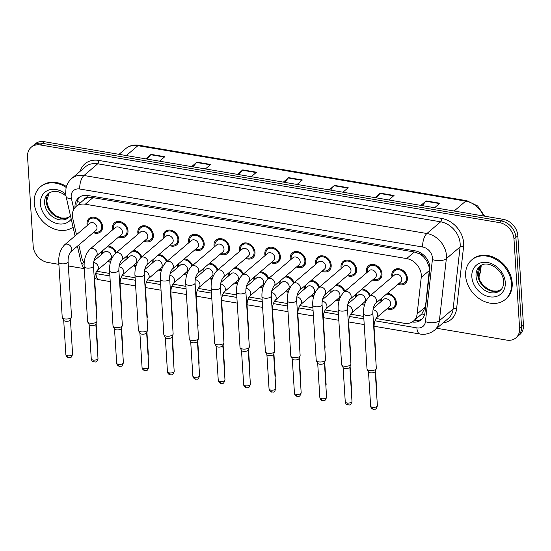<?xml version="1.0" encoding="UTF-8"?>
<svg xmlns="http://www.w3.org/2000/svg" width="551" height="551" viewBox="0 0 551 551"><rect width="100%" height="100%" fill="white"/><g stroke="black" fill="none" stroke-linecap="round" stroke-linejoin="round"><path stroke-width="0.83" d="M364.466 305.116A8.816 6.984 49.6 0 1 361.697 304.434M355.636 297.326A8.816 6.984 49.6 0 1 355.381 295.715A8.816 6.984 49.6 0 1 355.388 294.654M339.072 300.818A8.816 6.984 49.6 0 1 336.296 300.137M330.242 293.029A8.816 6.984 49.6 0 1 329.987 291.417A8.816 6.984 49.6 0 1 329.987 290.356M313.671 296.528A8.816 6.984 49.6 0 1 310.895 295.839M304.841 288.731A8.816 6.984 49.6 0 1 304.586 287.126A8.816 6.984 49.6 0 1 304.586 286.059M288.269 292.23A8.816 6.984 49.6 0 1 285.501 291.541M279.44 284.44A8.816 6.984 49.6 0 1 279.185 282.828A8.816 6.984 49.6 0 1 279.192 281.761M262.875 287.932A8.816 6.984 49.6 0 1 260.1 287.243M254.045 280.142A8.816 6.984 49.6 0 1 253.791 278.53A8.816 6.984 49.6 0 1 253.791 277.463M237.474 283.634A8.816 6.984 49.6 0 1 234.698 282.952M228.644 275.844A8.816 6.984 49.6 0 1 228.389 274.233A8.816 6.984 49.6 0 1 228.389 273.172M212.073 279.336A8.816 6.984 49.6 0 1 209.304 278.654M203.243 271.547A8.816 6.984 49.6 0 1 202.988 269.935A8.816 6.984 49.6 0 1 202.995 268.874M186.679 275.039A8.816 6.984 49.6 0 1 183.903 274.357M177.849 267.249A8.816 6.984 49.6 0 1 177.594 265.644A8.816 6.984 49.6 0 1 177.594 264.576M161.278 270.748A8.816 6.984 49.6 0 1 158.502 270.059M152.448 262.958A8.816 6.984 49.6 0 1 152.193 261.346A8.816 6.984 49.6 0 1 152.193 260.279M135.877 266.45A8.816 6.984 49.6 0 1 133.108 265.761M127.047 258.66A8.816 6.984 49.6 0 1 126.792 257.048A8.816 6.984 49.6 0 1 126.799 255.981M110.482 262.152A8.816 6.984 49.6 0 1 107.707 261.47M101.653 254.362A8.816 6.984 49.6 0 1 101.398 252.751A8.816 6.984 49.6 0 1 101.398 251.69M387.456 293.263A8.816 6.984 49.6 0 1 396.369 302.651A8.816 6.984 49.6 0 1 394.296 308.043A8.816 6.984 49.6 0 1 387.091 308.732M381.037 301.624A8.816 6.984 49.6 0 1 380.782 300.013A8.816 6.984 49.6 0 1 380.782 298.952M366.656 272.779A8.816 6.984 49.6 0 1 366.401 271.168A8.816 6.984 49.6 0 1 368.474 265.775A8.816 6.984 49.6 0 1 376.815 265.672A8.816 6.984 49.6 0 1 381.988 273.806A8.816 6.984 49.6 0 1 379.914 279.199A8.816 6.984 49.6 0 1 372.717 279.88M341.255 268.482A8.816 6.984 49.6 0 1 341.007 266.87A8.816 6.984 49.6 0 1 343.08 261.477A8.816 6.984 49.6 0 1 351.421 261.374A8.816 6.984 49.6 0 1 356.593 269.508A8.816 6.984 49.6 0 1 354.52 274.901A8.816 6.984 49.6 0 1 347.316 275.59M315.861 264.184A8.816 6.984 49.6 0 1 315.606 262.572A8.816 6.984 49.6 0 1 317.679 257.179A8.816 6.984 49.6 0 1 326.02 257.076A8.816 6.984 49.6 0 1 331.192 265.21A8.816 6.984 49.6 0 1 329.119 270.603A8.816 6.984 49.6 0 1 321.915 271.292M290.46 259.886A8.816 6.984 49.6 0 1 290.205 258.274A8.816 6.984 49.6 0 1 292.278 252.881A8.816 6.984 49.6 0 1 300.619 252.778A8.816 6.984 49.6 0 1 305.791 260.912A8.816 6.984 49.6 0 1 303.718 266.305A8.816 6.984 49.6 0 1 296.521 266.994M265.065 255.588A8.816 6.984 49.6 0 1 264.811 253.983A8.816 6.984 49.6 0 1 266.884 248.591A8.816 6.984 49.6 0 1 275.224 248.48A8.816 6.984 49.6 0 1 280.397 256.621A8.816 6.984 49.6 0 1 278.324 262.014A8.816 6.984 49.6 0 1 271.12 262.696M239.664 251.297A8.816 6.984 49.6 0 1 239.41 249.686A8.816 6.984 49.6 0 1 241.483 244.293A8.816 6.984 49.6 0 1 249.823 244.183A8.816 6.984 49.6 0 1 254.996 252.324A8.816 6.984 49.6 0 1 252.923 257.716A8.816 6.984 49.6 0 1 245.718 258.398M214.263 247A8.816 6.984 49.6 0 1 214.008 245.388A8.816 6.984 49.6 0 1 216.082 239.995A8.816 6.984 49.6 0 1 224.422 239.892A8.816 6.984 49.6 0 1 229.595 248.026A8.816 6.984 49.6 0 1 227.522 253.419A8.816 6.984 49.6 0 1 220.324 254.107M188.869 242.702A8.816 6.984 49.6 0 1 188.614 241.09A8.816 6.984 49.6 0 1 190.687 235.697A8.816 6.984 49.6 0 1 199.028 235.594A8.816 6.984 49.6 0 1 204.201 243.728A8.816 6.984 49.6 0 1 202.127 249.121A8.816 6.984 49.6 0 1 194.923 249.81M163.468 238.404A8.816 6.984 49.6 0 1 163.213 236.792A8.816 6.984 49.6 0 1 165.286 231.399A8.816 6.984 49.6 0 1 173.627 231.296A8.816 6.984 49.6 0 1 178.799 239.43A8.816 6.984 49.6 0 1 176.726 244.823A8.816 6.984 49.6 0 1 169.522 245.512M138.067 234.106A8.816 6.984 49.6 0 1 137.812 232.501A8.816 6.984 49.6 0 1 139.885 227.108A8.816 6.984 49.6 0 1 148.226 226.998A8.816 6.984 49.6 0 1 153.398 235.132A8.816 6.984 49.6 0 1 151.325 240.532A8.816 6.984 49.6 0 1 144.128 241.214M112.673 229.815A8.816 6.984 49.6 0 1 112.418 228.204A8.816 6.984 49.6 0 1 114.491 222.811A8.816 6.984 49.6 0 1 122.832 222.7A8.816 6.984 49.6 0 1 128.004 230.841A8.816 6.984 49.6 0 1 125.931 236.234A8.816 6.984 49.6 0 1 118.727 236.916M87.272 225.517A8.816 6.984 49.6 0 1 87.017 223.906A8.816 6.984 49.6 0 1 89.09 218.513A8.816 6.984 49.6 0 1 97.431 218.41A8.816 6.984 49.6 0 1 102.603 226.544A8.816 6.984 49.6 0 1 100.53 231.937A8.816 6.984 49.6 0 1 93.326 232.625M392.057 277.07A8.816 6.984 49.6 0 1 391.802 275.466A8.816 6.984 49.6 0 1 393.875 270.073A8.816 6.984 49.6 0 1 402.216 269.962A8.816 6.984 49.6 0 1 407.389 278.103A8.816 6.984 49.6 0 1 405.316 283.496A8.816 6.984 49.6 0 1 398.111 284.178M375.989 318.499L404.324 323.292A15.559 12.329 -130.4 0 0 413.532 321.033L421.811 313.96L425.448 306.845L429.56 267.965L426.667 260.768L424.001 257.413A5.186 4.112 -130.4 0 0 419.6 253.832A15.559 6.901 -80.4 0 1 419.545 252.303M413.532 321.033A15.559 12.329 -130.4 0 0 417.135 313.932L421.24 277.422A15.559 12.329 -130.4 0 0 421.295 275.011A15.559 12.329 -130.4 0 0 406.652 258.584L85.288 204.221A15.559 12.329 -130.4 0 0 76.079 206.48A15.559 12.329 -130.4 0 0 72.78 218.478L76.486 234.705M419.6 253.832L419.359 253.791A15.559 12.329 49.6 0 1 424.001 257.413M83.835 199.868A15.559 12.329 49.6 0 1 88.119 197.754L87.878 197.719A5.186 4.112 -130.4 0 0 83.835 199.868L76.079 206.48M419.359 253.791L414.38 252L93.009 197.637L88.119 197.754M96.604 271.237L109.718 273.454M122.005 275.534L135.119 277.752M147.399 279.832L160.52 282.05M172.8 284.13L185.914 286.348M198.202 288.428L211.315 290.646M223.596 292.719L236.716 294.943M248.997 297.017L262.111 299.234M274.398 301.314L287.512 303.532M299.792 305.612L312.913 307.83M325.193 309.91L338.307 312.128M350.594 314.201L363.708 316.426M78.834 244.975L81.617 257.172A15.559 12.329 -130.4 0 0 84.179 263.096M362.062 288.965A8.816 6.984 49.6 0 1 370.341 295.577M336.661 284.667A8.816 6.984 49.6 0 1 344.947 291.279M311.26 280.369A8.816 6.984 49.6 0 1 319.546 286.988M285.866 276.079A8.816 6.984 49.6 0 1 294.144 282.691M260.465 271.781A8.816 6.984 49.6 0 1 268.75 278.393M235.063 267.483A8.816 6.984 49.6 0 1 243.349 274.095M209.669 263.185A8.816 6.984 49.6 0 1 217.948 269.797M184.268 258.887A8.816 6.984 49.6 0 1 192.554 265.506M158.867 254.596A8.816 6.984 49.6 0 1 167.153 261.208M133.473 250.299A8.816 6.984 49.6 0 1 141.759 256.911M108.072 246.001A8.816 6.984 49.6 0 1 116.357 252.613M58.888 264.356L47.806 262.476A15.559 12.329 49.6 0 1 33.17 246.049L27.55 156.746A15.559 12.329 49.6 0 1 31.207 147.234L33.136 145.588A15.559 12.329 49.6 0 1 42.344 143.329L501.265 220.965A15.559 12.329 49.6 0 1 515.901 237.391L521.522 326.695A15.559 12.329 49.6 0 1 517.864 336.213A15.559 12.329 49.6 0 0 521.522 326.695L515.901 237.391A15.559 12.329 49.6 0 0 501.265 220.965L42.344 143.329A15.559 12.329 49.6 0 0 33.136 145.588L35.064 143.949A15.559 12.329 49.6 0 1 44.273 141.69L503.194 219.319A15.559 12.329 49.6 0 1 517.83 235.745L523.45 325.049A15.559 12.329 49.6 0 1 519.793 334.567L515.936 337.853A15.559 12.329 49.6 0 1 506.727 340.112L436.798 328.279M147.151 159.094L150.726 154.721A4.153 1.839 -80.4 0 1 151.064 154.376L145.801 158.867M159.556 161.188L164.811 156.704L151.064 154.376M193.002 166.85L196.576 162.476A4.153 1.839 -80.4 0 1 196.907 162.132L191.645 166.622M205.399 168.943L210.661 164.46L196.907 162.132M238.845 174.605L242.419 170.231A4.153 1.839 -80.4 0 1 242.75 169.887L237.488 174.378M251.242 176.699L256.504 172.215L242.75 169.887M422.231 205.626L425.806 201.253A4.153 1.839 -80.4 0 1 426.137 200.908L420.874 205.399M434.629 207.72L439.891 203.236L426.137 200.908M376.388 197.871L379.963 193.497A4.153 1.839 -80.4 0 1 380.293 193.153L375.031 197.644M388.786 199.965L394.048 195.481L380.293 193.153M330.538 190.116L334.113 185.742A4.153 1.839 -80.4 0 1 334.443 185.398L329.181 189.888M342.936 192.209L348.198 187.726L334.443 185.398M284.695 182.36L288.269 177.987A4.153 1.839 -80.4 0 1 288.6 177.642L283.338 182.133M297.092 184.454L302.354 179.97L288.6 177.642M412.224 321.977A15.559 12.329 -130.4 0 0 421.377 319.711A15.559 12.329 -130.4 0 0 424.979 312.61L429.801 269.714A15.559 12.329 -130.4 0 0 429.856 267.297A15.559 12.329 -130.4 0 0 415.213 250.87L87.878 195.502A15.559 12.329 -130.4 0 0 78.669 197.754A15.559 12.329 -130.4 0 0 75.026 207.52M31.207 147.234A15.559 12.329 49.6 0 1 40.416 144.975L499.337 222.604A15.559 12.329 49.6 0 1 513.98 239.031L519.593 328.334A15.559 12.329 49.6 0 1 515.936 337.853M83.483 268.516L68.345 265.954M76.94 205.743A15.559 12.329 49.6 0 1 79.681 196.996M422.286 318.829A15.559 12.329 49.6 0 1 414.324 320.365M363.536 313.739C363.267 306.549 365.217 300.763 369.397 296.39L394.64 274.873A4.67 3.699 49.6 0 1 399.055 274.818A4.67 3.699 49.6 0 1 401.796 279.123A4.67 3.699 49.6 0 1 400.694 281.974L375.451 303.491C373.633 305.936 372.772 309.152 372.855 313.154A4.67 1.956 176.4 0 1 366.029 315.296A4.67 1.956 176.4 0 1 365.774 315.248A4.67 1.956 176.4 0 1 363.536 313.739L367.007 368.922A4.67 1.956 176.4 0 0 367.124 369.294A4.67 1.956 176.4 0 0 369.501 370.472A4.67 1.956 176.4 0 0 375.796 369.328A4.67 1.956 176.4 0 0 376.264 368.715A4.67 1.956 176.4 0 0 376.326 368.337L372.855 313.154M392.815 276.43A7.783 6.164 49.6 0 1 392.718 275.617A7.783 6.164 49.6 0 1 394.55 270.858A7.783 6.164 49.6 0 1 401.906 270.768A7.783 6.164 49.6 0 1 406.473 277.945A7.783 6.164 49.6 0 1 404.641 282.704A7.783 6.164 49.6 0 1 398.869 283.531M376.264 368.715L375.169 371.512A3.375 1.412 176.4 0 1 374.825 371.953A3.375 1.412 176.4 0 1 370.279 372.779A3.375 1.412 176.4 0 1 368.564 371.925L367.124 369.294M373.316 308.202L383.62 299.42A4.67 3.699 49.6 0 1 388.035 299.365A4.67 3.699 49.6 0 1 390.776 303.67A4.67 3.699 49.6 0 1 389.674 306.528L376.67 317.61C374.852 320.055 373.984 323.272 374.074 327.273A4.67 1.956 176.4 0 1 373.792 328.01M374.074 327.273L375.865 355.753A4.67 1.956 176.4 0 1 375.803 356.139A4.67 1.956 176.4 0 1 375.582 356.497M381.795 300.977A7.783 6.164 49.6 0 1 381.698 300.164A7.783 6.164 49.6 0 1 381.912 297.988M386.327 294.227A7.783 6.164 49.6 0 1 395.453 302.492A7.783 6.164 49.6 0 1 393.621 307.251A7.783 6.164 49.6 0 1 387.849 308.085M338.142 309.442C337.866 302.251 339.822 296.466 343.996 292.092L369.239 270.575A4.67 3.699 49.6 0 1 373.661 270.52A4.67 3.699 49.6 0 1 376.395 274.825A4.67 3.699 49.6 0 1 375.3 277.683L350.057 299.2C348.239 301.638 347.371 304.855 347.461 308.856A4.67 1.956 176.4 0 1 340.628 310.998A4.67 1.956 176.4 0 1 340.373 310.95A4.67 1.956 176.4 0 1 338.142 309.442L341.613 364.624A4.67 1.956 176.4 0 0 341.723 364.996A4.67 1.956 176.4 0 0 344.106 366.181A4.67 1.956 176.4 0 0 350.395 365.031A4.67 1.956 176.4 0 0 350.87 364.418A4.67 1.956 176.4 0 0 350.932 364.039L347.461 308.856M367.414 272.132A7.783 6.164 49.6 0 1 367.317 271.319A7.783 6.164 49.6 0 1 369.149 266.567A7.783 6.164 49.6 0 1 376.512 266.47A7.783 6.164 49.6 0 1 381.072 273.647A7.783 6.164 49.6 0 1 379.246 278.407A7.783 6.164 49.6 0 1 373.475 279.24M350.87 364.418L349.768 367.214A3.375 1.412 176.4 0 1 349.43 367.655A3.375 1.412 176.4 0 1 344.885 368.488A3.375 1.412 176.4 0 1 343.163 367.627L341.723 364.996M312.741 305.144C312.465 297.953 314.421 292.168 318.595 287.794L343.845 266.278A4.67 3.699 49.6 0 1 348.26 266.223A4.67 3.699 49.6 0 1 350.994 270.527A4.67 3.699 49.6 0 1 349.899 273.386L324.656 294.902C322.838 297.34 321.97 300.564 322.06 304.558A4.67 1.956 176.4 0 1 315.234 306.7A4.67 1.956 176.4 0 1 314.979 306.652A4.67 1.956 176.4 0 1 312.741 305.144L316.212 360.326A4.67 1.956 176.4 0 0 316.322 360.698A4.67 1.956 176.4 0 0 318.705 361.883A4.67 1.956 176.4 0 0 325 360.733A4.67 1.956 176.4 0 0 325.469 360.12A4.67 1.956 176.4 0 0 325.531 359.741L322.06 304.558M342.019 267.834A7.783 6.164 49.6 0 1 341.923 267.028A7.783 6.164 49.6 0 1 343.748 262.269A7.783 6.164 49.6 0 1 351.111 262.173A7.783 6.164 49.6 0 1 355.677 269.349A7.783 6.164 49.6 0 1 353.845 274.109A7.783 6.164 49.6 0 1 348.074 274.942M325.469 360.12L324.367 362.916A3.375 1.412 176.4 0 1 324.029 363.357A3.375 1.412 176.4 0 1 319.484 364.19A3.375 1.412 176.4 0 1 317.762 363.336L316.322 360.698M287.34 300.853C287.071 293.662 289.02 287.877 293.201 283.496L318.444 261.98A4.67 3.699 49.6 0 1 322.858 261.925A4.67 3.699 49.6 0 1 325.6 266.236A4.67 3.699 49.6 0 1 324.498 269.088L299.255 290.604C297.437 293.042 296.576 296.266 296.658 300.267A4.67 1.956 176.4 0 1 289.833 302.403A4.67 1.956 176.4 0 1 289.578 302.361A4.67 1.956 176.4 0 1 287.34 300.853L290.811 356.029A4.67 1.956 176.4 0 0 290.928 356.401A4.67 1.956 176.4 0 0 293.304 357.585A4.67 1.956 176.4 0 0 299.599 356.435A4.67 1.956 176.4 0 0 300.068 355.829A4.67 1.956 176.4 0 0 300.13 355.443L296.658 300.267M316.618 263.536A7.783 6.164 49.6 0 1 316.522 262.731A7.783 6.164 49.6 0 1 318.354 257.971A7.783 6.164 49.6 0 1 325.71 257.875A7.783 6.164 49.6 0 1 330.276 265.059A7.783 6.164 49.6 0 1 328.444 269.811A7.783 6.164 49.6 0 1 322.672 270.644M300.068 355.829L298.973 358.618A3.375 1.412 176.4 0 1 298.628 359.059A3.375 1.412 176.4 0 1 294.082 359.893A3.375 1.412 176.4 0 1 292.367 359.038L290.928 356.401M261.945 296.555C261.67 289.365 263.626 283.579 267.8 279.199L293.042 257.682A4.67 3.699 49.6 0 1 297.464 257.627A4.67 3.699 49.6 0 1 300.199 261.939A4.67 3.699 49.6 0 1 299.103 264.79L273.861 286.306C272.042 288.745 271.175 291.968 271.264 295.97A4.67 1.956 176.4 0 1 264.432 298.112A4.67 1.956 176.4 0 1 264.177 298.063A4.67 1.956 176.4 0 1 261.945 296.555L265.417 351.738A4.67 1.956 176.4 0 0 265.527 352.103A4.67 1.956 176.4 0 0 267.91 353.287A4.67 1.956 176.4 0 0 274.198 352.137A4.67 1.956 176.4 0 0 274.673 351.531A4.67 1.956 176.4 0 0 274.735 351.145L271.264 295.97M291.217 259.245A7.783 6.164 49.6 0 1 291.121 258.433A7.783 6.164 49.6 0 1 292.953 253.674A7.783 6.164 49.6 0 1 300.316 253.584A7.783 6.164 49.6 0 1 304.875 260.761A7.783 6.164 49.6 0 1 303.05 265.52A7.783 6.164 49.6 0 1 297.278 266.347M274.673 351.531L273.571 354.327A3.375 1.412 176.4 0 1 273.234 354.768A3.375 1.412 176.4 0 1 268.688 355.595A3.375 1.412 176.4 0 1 266.966 354.741L265.527 352.103M347.915 303.904L358.219 295.122A4.67 3.699 49.6 0 1 362.641 295.067A4.67 3.699 49.6 0 1 365.375 299.372A4.67 3.699 49.6 0 1 364.28 302.23L351.269 313.319C349.451 315.757 348.59 318.974 348.673 322.976A4.67 1.956 176.4 0 1 348.39 323.719M348.673 322.976L350.47 351.462A4.67 1.956 176.4 0 1 350.402 351.841A4.67 1.956 176.4 0 1 350.188 352.199M356.394 296.679A7.783 6.164 49.6 0 1 356.297 295.873A7.783 6.164 49.6 0 1 356.518 293.69M360.933 289.929A7.783 6.164 49.6 0 1 369.652 296.169M364.741 304.18A7.783 6.164 49.6 0 1 362.455 303.787M322.521 299.613L332.825 290.825A4.67 3.699 49.6 0 1 337.24 290.77A4.67 3.699 49.6 0 1 339.974 295.081A4.67 3.699 49.6 0 1 338.879 297.933L325.875 309.021C324.057 311.46 323.189 314.683 323.279 318.678A4.67 1.956 176.4 0 1 322.996 319.422M323.279 318.678L325.069 347.164A4.67 1.956 176.4 0 1 325.007 347.543A4.67 1.956 176.4 0 1 324.787 347.901M330.999 292.381A7.783 6.164 49.6 0 1 330.903 291.575A7.783 6.164 49.6 0 1 331.117 289.392M335.531 285.632A7.783 6.164 49.6 0 1 344.251 291.872M339.347 299.882A7.783 6.164 49.6 0 1 337.054 299.489M297.12 295.315L307.424 286.534A4.67 3.699 49.6 0 1 311.838 286.472A4.67 3.699 49.6 0 1 314.58 290.783A4.67 3.699 49.6 0 1 313.478 293.635L300.474 304.724C298.656 307.162 297.788 310.385 297.877 314.387A4.67 1.956 176.4 0 1 297.595 315.124M297.877 314.387L299.668 342.867A4.67 1.956 176.4 0 1 299.606 343.245A4.67 1.956 176.4 0 1 299.386 343.604M305.598 288.09A7.783 6.164 49.6 0 1 305.502 287.278A7.783 6.164 49.6 0 1 305.715 285.094M310.13 281.334A7.783 6.164 49.6 0 1 318.857 287.574M313.946 295.584A7.783 6.164 49.6 0 1 311.652 295.191M465.636 275.769A25.938 20.552 49.6 0 1 471.732 259.907A25.938 20.552 49.6 0 1 496.265 259.597A25.938 20.552 49.6 0 1 511.48 283.524A25.938 20.552 49.6 0 1 505.384 299.386A25.938 20.552 49.6 0 1 480.844 299.696A25.938 20.552 49.6 0 1 465.636 275.769M471.732 259.907L472.455 259.294A25.938 20.552 49.6 0 1 496.988 258.984A25.938 20.552 49.6 0 1 512.203 282.911A25.938 20.552 49.6 0 1 506.1 298.773L505.384 299.386M73.063 227.129A25.938 20.552 49.6 0 1 48.832 226.351A25.938 20.552 49.6 0 1 34.224 202.789A25.938 20.552 49.6 0 1 40.319 186.927A25.938 20.552 49.6 0 1 66.182 187.457M40.319 186.927L41.043 186.314A25.938 20.552 49.6 0 1 66.444 186.534M236.544 292.257C236.269 285.067 238.225 279.281 242.399 274.908L267.648 253.391A4.67 3.699 49.6 0 1 272.063 253.336A4.67 3.699 49.6 0 1 274.797 257.641A4.67 3.699 49.6 0 1 273.702 260.492L248.46 282.009C246.641 284.454 245.774 287.67 245.863 291.672A4.67 1.956 176.4 0 1 239.038 293.814A4.67 1.956 176.4 0 1 238.783 293.766A4.67 1.956 176.4 0 1 236.544 292.257L240.016 347.44A4.67 1.956 176.4 0 0 240.126 347.812A4.67 1.956 176.4 0 0 242.509 348.99A4.67 1.956 176.4 0 0 248.804 347.846A4.67 1.956 176.4 0 0 249.272 347.233A4.67 1.956 176.4 0 0 249.334 346.855L245.863 291.672M265.823 254.948A7.783 6.164 49.6 0 1 265.727 254.135A7.783 6.164 49.6 0 1 267.552 249.376A7.783 6.164 49.6 0 1 274.915 249.286A7.783 6.164 49.6 0 1 279.481 256.463A7.783 6.164 49.6 0 1 277.649 261.222A7.783 6.164 49.6 0 1 271.877 262.049M249.272 347.233L248.17 350.03A3.375 1.412 176.4 0 1 247.833 350.47A3.375 1.412 176.4 0 1 243.287 351.297A3.375 1.412 176.4 0 1 241.565 350.443L240.126 347.812M211.143 287.959C210.875 280.769 212.824 274.983 217.004 270.61L242.247 249.093A4.67 3.699 49.6 0 1 246.662 249.038A4.67 3.699 49.6 0 1 249.403 253.343A4.67 3.699 49.6 0 1 248.301 256.201L223.059 277.718C221.24 280.156 220.379 283.372 220.462 287.374A4.67 1.956 176.4 0 1 213.636 289.516A4.67 1.956 176.4 0 1 213.382 289.468A4.67 1.956 176.4 0 1 211.143 287.959L214.615 343.142A4.67 1.956 176.4 0 0 214.732 343.514A4.67 1.956 176.4 0 0 217.108 344.699A4.67 1.956 176.4 0 0 223.403 343.548A4.67 1.956 176.4 0 0 223.871 342.936A4.67 1.956 176.4 0 0 223.933 342.557L220.462 287.374M240.422 250.65A7.783 6.164 49.6 0 1 240.326 249.837A7.783 6.164 49.6 0 1 242.158 245.078A7.783 6.164 49.6 0 1 249.513 244.988A7.783 6.164 49.6 0 1 254.08 252.165A7.783 6.164 49.6 0 1 252.248 256.924A7.783 6.164 49.6 0 1 246.476 257.758M223.871 342.936L222.776 345.732A3.375 1.412 176.4 0 1 222.432 346.173A3.375 1.412 176.4 0 1 217.886 347.006A3.375 1.412 176.4 0 1 216.171 346.145L214.732 343.514M185.749 283.662C185.473 276.471 187.43 270.686 191.603 266.312L216.846 244.796A4.67 3.699 49.6 0 1 221.268 244.74A4.67 3.699 49.6 0 1 224.002 249.045A4.67 3.699 49.6 0 1 222.907 251.903L197.664 273.42C195.846 275.858 194.978 279.082 195.068 283.076A4.67 1.956 176.4 0 1 188.242 285.218A4.67 1.956 176.4 0 1 187.987 285.17A4.67 1.956 176.4 0 1 185.749 283.662L189.22 338.844A4.67 1.956 176.4 0 0 189.33 339.216A4.67 1.956 176.4 0 0 191.714 340.401A4.67 1.956 176.4 0 0 198.002 339.251A4.67 1.956 176.4 0 0 198.477 338.638A4.67 1.956 176.4 0 0 198.539 338.259L195.068 283.076M215.021 246.352A7.783 6.164 49.6 0 1 214.924 245.546A7.783 6.164 49.6 0 1 216.757 240.787A7.783 6.164 49.6 0 1 224.119 240.691A7.783 6.164 49.6 0 1 228.679 247.867A7.783 6.164 49.6 0 1 226.854 252.627A7.783 6.164 49.6 0 1 221.082 253.46M198.477 338.638L197.375 341.434A3.375 1.412 176.4 0 1 197.038 341.875A3.375 1.412 176.4 0 1 192.492 342.708A3.375 1.412 176.4 0 1 190.77 341.854L189.33 339.216M271.719 291.018L282.022 282.236A4.67 3.699 49.6 0 1 286.444 282.181A4.67 3.699 49.6 0 1 289.179 286.486A4.67 3.699 49.6 0 1 288.083 289.344L275.073 300.426C273.255 302.864 272.394 306.087 272.476 310.089A4.67 1.956 176.4 0 1 272.194 310.826M272.476 310.089L274.274 338.569A4.67 1.956 176.4 0 1 274.205 338.955A4.67 1.956 176.4 0 1 273.992 339.313M280.197 283.793A7.783 6.164 49.6 0 1 280.101 282.98A7.783 6.164 49.6 0 1 280.321 280.803M284.736 277.036A7.783 6.164 49.6 0 1 293.456 283.283M288.545 291.293A7.783 6.164 49.6 0 1 286.258 290.9M246.325 286.72L256.628 277.938A4.67 3.699 49.6 0 1 261.043 277.883A4.67 3.699 49.6 0 1 263.784 282.188A4.67 3.699 49.6 0 1 262.682 285.046L249.679 296.128C247.86 298.573 246.993 301.79 247.082 305.791A4.67 1.956 176.4 0 1 246.8 306.528M247.082 305.791L248.873 334.271A4.67 1.956 176.4 0 1 248.811 334.657A4.67 1.956 176.4 0 1 248.591 335.015M254.803 279.495A7.783 6.164 49.6 0 1 254.707 278.682A7.783 6.164 49.6 0 1 254.92 276.506M259.335 272.745A7.783 6.164 49.6 0 1 268.055 278.985M263.151 286.995A7.783 6.164 49.6 0 1 260.857 286.603M220.923 282.422L231.227 273.64A4.67 3.699 49.6 0 1 235.642 273.585A4.67 3.699 49.6 0 1 238.383 277.89A4.67 3.699 49.6 0 1 237.281 280.748L224.278 291.837C222.459 294.275 221.592 297.492 221.681 301.493A4.67 1.956 176.4 0 1 221.399 302.237M221.681 301.493L223.472 329.98A4.67 1.956 176.4 0 1 223.41 330.359A4.67 1.956 176.4 0 1 223.189 330.717M229.402 275.197A7.783 6.164 49.6 0 1 229.306 274.391A7.783 6.164 49.6 0 1 229.519 272.208M233.934 268.447A7.783 6.164 49.6 0 1 242.66 274.687M237.75 282.697A7.783 6.164 49.6 0 1 235.456 282.305M160.348 279.371C160.072 272.173 162.028 266.395 166.209 262.014L191.452 240.498A4.67 3.699 49.6 0 1 195.867 240.443A4.67 3.699 49.6 0 1 198.601 244.747A4.67 3.699 49.6 0 1 197.506 247.606L172.263 269.122C170.445 271.56 169.577 274.784 169.667 278.785A4.67 1.956 176.4 0 1 162.841 280.92A4.67 1.956 176.4 0 1 162.586 280.872A4.67 1.956 176.4 0 1 160.348 279.371L163.819 334.547A4.67 1.956 176.4 0 0 163.929 334.918A4.67 1.956 176.4 0 0 166.312 336.103A4.67 1.956 176.4 0 0 172.608 334.953A4.67 1.956 176.4 0 0 173.076 334.347A4.67 1.956 176.4 0 0 173.138 333.961L169.667 278.785M189.627 242.054A7.783 6.164 49.6 0 1 189.53 241.248A7.783 6.164 49.6 0 1 191.355 236.489A7.783 6.164 49.6 0 1 198.718 236.393A7.783 6.164 49.6 0 1 203.285 243.576A7.783 6.164 49.6 0 1 201.452 248.329A7.783 6.164 49.6 0 1 195.681 249.162M173.076 334.347L171.974 337.136A3.375 1.412 176.4 0 1 171.636 337.577A3.375 1.412 176.4 0 1 167.091 338.41A3.375 1.412 176.4 0 1 165.369 337.556L163.929 334.918M134.947 275.073C134.678 267.882 136.627 262.097 140.808 257.716L166.051 236.2A4.67 3.699 49.6 0 1 170.466 236.145A4.67 3.699 49.6 0 1 173.207 240.456A4.67 3.699 49.6 0 1 172.105 243.308L146.862 264.824C145.044 267.263 144.183 270.486 144.266 274.488A4.67 1.956 176.4 0 1 137.44 276.63A4.67 1.956 176.4 0 1 137.185 276.581A4.67 1.956 176.4 0 1 134.947 275.073L138.418 330.256A4.67 1.956 176.4 0 0 138.535 330.621A4.67 1.956 176.4 0 0 140.911 331.805A4.67 1.956 176.4 0 0 147.207 330.655A4.67 1.956 176.4 0 0 147.675 330.049A4.67 1.956 176.4 0 0 147.737 329.663L144.266 274.488M164.226 237.756A7.783 6.164 49.6 0 1 164.129 236.951A7.783 6.164 49.6 0 1 165.961 232.191A7.783 6.164 49.6 0 1 173.317 232.102A7.783 6.164 49.6 0 1 177.883 239.279A7.783 6.164 49.6 0 1 176.051 244.038A7.783 6.164 49.6 0 1 170.28 244.864M147.675 330.049L146.58 332.845A3.375 1.412 176.4 0 1 146.235 333.286A3.375 1.412 176.4 0 1 141.69 334.113A3.375 1.412 176.4 0 1 139.975 333.259L138.535 330.621M109.553 270.775C109.277 263.585 111.233 257.799 115.407 253.426L140.65 231.909A4.67 3.699 49.6 0 1 145.071 231.854A4.67 3.699 49.6 0 1 147.806 236.159A4.67 3.699 49.6 0 1 146.711 239.01L121.468 260.527C119.65 262.972 118.782 266.188 118.871 270.19A4.67 1.956 176.4 0 1 112.046 272.332A4.67 1.956 176.4 0 1 111.791 272.284A4.67 1.956 176.4 0 1 109.553 270.775L113.024 325.958A4.67 1.956 176.4 0 0 113.134 326.323A4.67 1.956 176.4 0 0 115.517 327.508A4.67 1.956 176.4 0 0 121.805 326.364A4.67 1.956 176.4 0 0 122.281 325.751A4.67 1.956 176.4 0 0 122.343 325.372L118.871 270.19M138.824 233.466A7.783 6.164 49.6 0 1 138.728 232.653A7.783 6.164 49.6 0 1 140.56 227.894A7.783 6.164 49.6 0 1 147.923 227.804A7.783 6.164 49.6 0 1 152.482 234.981A7.783 6.164 49.6 0 1 150.657 239.74A7.783 6.164 49.6 0 1 144.885 240.567M122.281 325.751L121.179 328.548A3.375 1.412 176.4 0 1 120.841 328.988A3.375 1.412 176.4 0 1 116.295 329.815A3.375 1.412 176.4 0 1 114.574 328.961L113.134 326.323M84.151 266.477C83.876 259.287 85.832 253.501 90.013 249.128L115.255 227.611A4.67 3.699 49.6 0 1 119.67 227.556A4.67 3.699 49.6 0 1 122.412 231.861A4.67 3.699 49.6 0 1 121.31 234.719L96.067 256.236C94.249 258.674 93.381 261.89 93.47 265.892A4.67 1.956 176.4 0 1 86.645 268.034A4.67 1.956 176.4 0 1 86.39 267.986A4.67 1.956 176.4 0 1 84.151 266.477L87.623 321.66A4.67 1.956 176.4 0 0 87.733 322.032A4.67 1.956 176.4 0 0 90.116 323.217A4.67 1.956 176.4 0 0 96.411 322.066A4.67 1.956 176.4 0 0 96.88 321.453A4.67 1.956 176.4 0 0 96.942 321.075L93.47 265.892M113.43 229.168A7.783 6.164 49.6 0 1 113.334 228.355A7.783 6.164 49.6 0 1 115.159 223.596A7.783 6.164 49.6 0 1 122.522 223.506A7.783 6.164 49.6 0 1 127.088 230.683A7.783 6.164 49.6 0 1 125.256 235.442A7.783 6.164 49.6 0 1 119.484 236.276M96.88 321.453L95.778 324.25A3.375 1.412 176.4 0 1 95.44 324.691A3.375 1.412 176.4 0 1 90.894 325.524A3.375 1.412 176.4 0 1 89.172 324.663L87.733 322.032M58.75 262.18C58.482 254.989 60.431 249.204 64.612 244.83L89.854 223.313A4.67 3.699 49.6 0 1 94.269 223.258A4.67 3.699 49.6 0 1 97.01 227.563A4.67 3.699 49.6 0 1 95.908 230.421L70.666 251.938C68.847 254.376 67.987 257.599 68.069 261.594A4.67 1.956 176.4 0 1 61.244 263.736A4.67 1.956 176.4 0 1 60.989 263.688A4.67 1.956 176.4 0 1 58.75 262.18L62.229 317.362A4.67 1.956 176.4 0 0 62.339 317.734A4.67 1.956 176.4 0 0 64.715 318.919A4.67 1.956 176.4 0 0 71.01 317.769A4.67 1.956 176.4 0 0 71.478 317.156A4.67 1.956 176.4 0 0 71.547 316.777L68.069 261.594M88.029 224.87A7.783 6.164 49.6 0 1 87.933 224.064A7.783 6.164 49.6 0 1 89.765 219.305A7.783 6.164 49.6 0 1 97.121 219.208A7.783 6.164 49.6 0 1 101.687 226.385A7.783 6.164 49.6 0 1 99.855 231.144A7.783 6.164 49.6 0 1 94.083 231.978M71.478 317.156L70.383 319.952A3.375 1.412 176.4 0 1 70.039 320.393A3.375 1.412 176.4 0 1 65.493 321.226A3.375 1.412 176.4 0 1 63.778 320.372L62.339 317.734M195.522 278.124L205.826 269.343A4.67 3.699 49.6 0 1 210.248 269.287A4.67 3.699 49.6 0 1 212.982 273.599A4.67 3.699 49.6 0 1 211.887 276.45L198.877 287.539C197.058 289.978 196.197 293.201 196.28 297.196A4.67 1.956 176.4 0 1 195.998 297.939M196.28 297.196L198.078 325.682A4.67 1.956 176.4 0 1 198.009 326.061A4.67 1.956 176.4 0 1 197.795 326.419M204.001 270.899A7.783 6.164 49.6 0 1 203.904 270.093A7.783 6.164 49.6 0 1 204.125 267.91M208.54 264.149A7.783 6.164 49.6 0 1 217.259 270.389M212.349 278.4A7.783 6.164 49.6 0 1 210.062 278.007M170.128 273.833L180.432 265.052A4.67 3.699 49.6 0 1 184.847 264.99A4.67 3.699 49.6 0 1 187.588 269.301A4.67 3.699 49.6 0 1 186.486 272.153L173.482 283.242C171.664 285.68 170.796 288.903 170.886 292.905A4.67 1.956 176.4 0 1 170.603 293.642M170.886 292.905L172.677 321.385A4.67 1.956 176.4 0 1 172.615 321.763A4.67 1.956 176.4 0 1 172.394 322.121M178.607 266.608A7.783 6.164 49.6 0 1 178.51 265.796A7.783 6.164 49.6 0 1 178.724 263.612M183.139 259.852A7.783 6.164 49.6 0 1 191.858 266.092M186.954 274.102A7.783 6.164 49.6 0 1 184.661 273.709M144.727 269.535L155.031 260.754A4.67 3.699 49.6 0 1 159.446 260.699A4.67 3.699 49.6 0 1 162.187 265.003A4.67 3.699 49.6 0 1 161.085 267.855L148.081 278.944C146.263 281.382 145.395 284.605 145.485 288.607A4.67 1.956 176.4 0 1 145.202 289.344M145.485 288.607L147.275 317.087A4.67 1.956 176.4 0 1 147.213 317.472A4.67 1.956 176.4 0 1 146.993 317.831M153.206 262.31A7.783 6.164 49.6 0 1 153.109 261.498A7.783 6.164 49.6 0 1 153.323 259.314M157.738 255.554A7.783 6.164 49.6 0 1 166.464 261.801M161.553 269.811A7.783 6.164 49.6 0 1 159.26 269.418M119.326 265.238L129.63 256.456A4.67 3.699 49.6 0 1 134.051 256.401A4.67 3.699 49.6 0 1 136.786 260.706A4.67 3.699 49.6 0 1 135.691 263.564L122.68 274.646C120.862 277.091 120.001 280.307 120.084 284.309A4.67 1.956 176.4 0 1 119.808 285.046M120.084 284.309L121.881 312.789A4.67 1.956 176.4 0 1 121.812 313.175A4.67 1.956 176.4 0 1 121.599 313.533M127.804 258.013A7.783 6.164 49.6 0 1 127.708 257.2A7.783 6.164 49.6 0 1 127.928 255.023M132.343 251.256A7.783 6.164 49.6 0 1 141.063 257.503M136.152 265.513A7.783 6.164 49.6 0 1 133.865 265.121M93.932 260.94L104.235 252.158A4.67 3.699 49.6 0 1 108.65 252.103A4.67 3.699 49.6 0 1 111.392 256.408A4.67 3.699 49.6 0 1 110.29 259.266L97.286 270.355C95.468 272.793 94.6 276.01 94.689 280.011A4.67 1.956 176.4 0 1 94.407 280.755M94.689 280.011L96.48 308.498A4.67 1.956 176.4 0 1 96.418 308.877A4.67 1.956 176.4 0 1 96.198 309.235M102.41 253.715A7.783 6.164 49.6 0 1 102.314 252.909A7.783 6.164 49.6 0 1 102.527 250.726M106.942 246.965A7.783 6.164 49.6 0 1 115.662 253.205M110.758 261.215A7.783 6.164 49.6 0 1 108.464 260.823M429.553 270.341L421.24 277.422M77.319 201.439A15.559 5.228 -12.9 0 0 80.921 202.348M414.931 320.441A15.559 6.901 -80.4 0 1 414.8 319.952M421.811 313.96A15.559 7.624 6.4 0 0 424.635 314.435M426.667 260.768A15.559 7.624 6.4 0 0 428.189 261.112M87.878 197.719A15.559 6.901 -80.4 0 1 87.823 195.488M414.38 252L406.652 258.584M425.448 306.845L417.135 313.932M93.009 197.637L85.288 204.221M478.695 277.449A20.752 16.44 -130.4 0 0 479.928 272.8A5.186 2.541 6.4 0 0 480.52 271.801L478.757 277.683M478.103 274.364L479.928 272.8L480.734 265.651M483.551 215.999A20.752 16.44 -130.4 0 0 465.712 201.136L137.908 145.684A20.752 16.44 -130.4 0 0 125.635 148.694C129.402 145.602 133.879 144.465 139.072 145.271A5.186 2.3 99.6 0 0 137.908 145.684L126.317 155.568M454.114 211.019L465.712 201.136A5.186 2.3 -80.4 0 1 466.869 200.722L477.662 205.978L484.632 216.178M44.273 141.69L40.416 144.975M503.194 219.319L499.337 222.604M517.83 235.745L513.98 239.031M523.45 325.049L519.593 328.334M288.269 177.987L301.962 180.301M334.113 185.742L347.812 188.056M379.963 193.497L393.655 195.812M425.806 201.253L439.498 203.567M242.419 170.231L256.119 172.546M196.576 162.476L210.268 164.79M150.726 154.721L164.425 157.035M374.969 320.792L416.893 327.886A10.373 8.217 -130.4 0 0 425.434 321.646L432.404 259.583A10.373 8.217 -130.4 0 0 432.445 257.971A10.373 8.217 -130.4 0 0 422.686 247.02L79.757 189.014A10.373 8.217 -130.4 0 0 71.175 196.859A10.373 8.217 -130.4 0 0 71.416 198.518L73.855 209.194M79.757 189.014A10.373 4.601 99.6 0 1 83.979 175.507L426.908 233.514A20.752 16.44 49.6 0 1 446.434 255.416A20.752 16.44 49.6 0 1 446.358 258.633L460.085 246.931A20.752 16.44 -130.4 0 0 460.161 243.714A20.752 16.44 -130.4 0 0 440.642 221.812L97.713 163.799A20.752 16.44 -130.4 0 0 85.433 166.808L71.706 178.51A20.752 16.44 49.6 0 1 83.979 175.507L97.713 163.799A2.597 1.15 -80.4 0 0 98.767 160.424L441.695 218.437A2.597 1.15 -80.4 0 1 440.642 221.812L426.908 233.514A10.373 4.601 99.6 0 0 422.686 247.02M71.706 178.51C68.799 181.038 66.912 184.206 66.051 188.015L65.638 193.408L66.12 196.721A10.373 3.485 -12.9 0 0 71.416 198.518M441.695 218.437A23.342 18.493 49.6 0 1 463.66 243.074A23.342 18.493 49.6 0 1 463.577 246.696L456.6 308.76A23.342 18.493 49.6 0 1 443.066 322.934M80.191 171.278A23.342 18.493 49.6 0 1 98.767 160.424M432.404 259.583A10.373 5.083 6.4 0 0 446.358 258.633L439.388 320.696L453.115 308.994L460.085 246.931A2.597 1.267 -173.6 0 1 463.577 246.696M425.434 321.646A10.373 5.083 6.4 0 0 439.388 320.696A20.752 16.44 49.6 0 1 434.581 330.166L448.307 318.464A20.752 16.44 -130.4 0 0 453.115 308.994A2.597 1.267 -173.6 0 1 456.6 308.76M95.585 273.523A10.373 8.217 -130.4 0 0 95.95 273.592L109.876 275.948M120.979 277.828L135.277 280.245M146.38 282.126L160.672 284.543M171.774 286.424L186.073 288.841M197.175 290.714L211.474 293.132M222.576 295.012L236.868 297.43M247.971 299.31L262.269 301.728M273.372 303.608L287.67 306.025M298.773 307.906L313.064 310.323M324.167 312.197L338.466 314.614M349.568 316.494L363.867 318.912M77.415 246.187L81.135 262.503A10.373 3.485 -12.9 0 0 84.124 264.163M95.95 273.592A10.373 4.601 99.6 0 0 99.042 279.715L110.234 281.609M416.893 327.886A10.373 4.601 99.6 0 0 419.979 334.009C422.038 334.45 428.058 335.166 434.581 330.166M370.651 406.156C370.926 408.876 373.991 409.565 373.454 409.269C374.783 408.663 375.665 410.977 377.38 405.736A3.375 1.412 176.4 0 1 372.455 407.279A3.375 1.412 176.4 0 1 370.651 406.156L368.488 371.794M373.454 409.269A3.375 1.495 -80.4 0 1 372.455 407.279M369.397 296.39A4.67 3.699 49.6 0 1 371.897 295.673A4.67 3.699 49.6 0 1 376.553 300.639A4.67 3.699 49.6 0 1 375.451 303.491M376.684 394.626L376.918 393.159A3.375 1.412 176.4 0 1 376.629 393.786M373.013 309.786A4.67 3.699 49.6 0 1 373.117 309.793A4.67 3.699 49.6 0 1 377.766 314.759A4.67 3.699 49.6 0 1 376.67 317.61M345.257 401.865C345.532 404.579 348.59 405.267 348.06 404.978C349.382 404.372 350.264 406.686 351.986 401.438A3.375 1.412 176.4 0 1 347.054 402.988A3.375 1.412 176.4 0 1 345.257 401.865L343.094 367.496M348.06 404.978A3.375 1.495 -80.4 0 1 347.054 402.988M343.996 292.092A4.67 3.699 49.6 0 1 346.503 291.376A4.67 3.699 49.6 0 1 351.152 296.342A4.67 3.699 49.6 0 1 350.057 299.2M319.855 397.567C320.131 400.281 323.189 400.976 322.659 400.68C323.981 400.074 324.87 402.388 326.585 397.14A3.375 1.412 176.4 0 1 321.653 398.69A3.375 1.412 176.4 0 1 319.855 397.567L317.693 363.205M322.659 400.68A3.375 1.495 -80.4 0 1 321.653 398.69M318.595 287.794A4.67 3.699 49.6 0 1 321.102 287.085A4.67 3.699 49.6 0 1 325.751 292.044A4.67 3.699 49.6 0 1 324.656 294.902M294.454 393.269C294.73 395.99 297.795 396.679 297.258 396.383C298.587 395.776 299.469 398.091 301.183 392.849A3.375 1.412 176.4 0 1 296.259 394.392A3.375 1.412 176.4 0 1 294.454 393.269L292.292 358.908M297.258 396.383A3.375 1.495 -80.4 0 1 296.259 394.392M293.201 283.496A4.67 3.699 49.6 0 1 295.701 282.787A4.67 3.699 49.6 0 1 300.357 287.746A4.67 3.699 49.6 0 1 299.255 290.604M269.06 388.972C269.336 391.692 272.394 392.381 271.863 392.085C273.186 391.479 274.067 393.793 275.789 388.551A3.375 1.412 176.4 0 1 270.858 390.094A3.375 1.412 176.4 0 1 269.06 388.972L266.898 354.61M271.863 392.085A3.375 1.495 -80.4 0 1 270.858 390.094M267.8 279.199A4.67 3.699 49.6 0 1 270.307 278.489A4.67 3.699 49.6 0 1 274.956 283.455A4.67 3.699 49.6 0 1 273.861 286.306M351.283 390.328L351.524 388.861A3.375 1.412 176.4 0 1 351.235 389.488M347.619 305.488A4.67 3.699 49.6 0 1 347.715 305.495A4.67 3.699 49.6 0 1 352.371 310.461A4.67 3.699 49.6 0 1 351.269 313.319M325.889 386.031L326.123 384.564A3.375 1.412 176.4 0 1 325.834 385.19M322.218 301.19A4.67 3.699 49.6 0 1 322.321 301.204A4.67 3.699 49.6 0 1 326.97 306.163A4.67 3.699 49.6 0 1 325.875 309.021M300.488 381.74L300.722 380.266A3.375 1.412 176.4 0 1 300.433 380.893M296.817 296.893A4.67 3.699 49.6 0 1 296.92 296.906A4.67 3.699 49.6 0 1 301.569 301.865A4.67 3.699 49.6 0 1 300.474 304.724M476.03 276.051A15.814 12.528 49.6 0 1 479.749 266.381C487.359 259.17 503.338 269.77 503.621 281.437C503.731 285.501 502.608 288.504 500.26 290.446A15.814 12.528 49.6 0 1 485.3 290.639A15.814 12.528 49.6 0 1 476.03 276.051M471.835 276.816A18.92 14.994 49.6 0 1 487.477 262.503A18.92 14.994 49.6 0 1 505.281 282.477A18.92 14.994 49.6 0 1 489.632 296.796A18.92 14.994 49.6 0 1 471.835 276.816M501.031 289.702A15.814 12.528 49.6 0 1 486.388 288.827A15.814 12.528 49.6 0 1 477.717 274.612A15.814 12.528 49.6 0 1 480.603 265.734M70.445 215.675L68.847 217.473A15.814 12.528 49.6 0 1 53.888 217.659A15.814 12.528 49.6 0 1 44.617 203.071A15.814 12.528 49.6 0 1 48.336 193.401L52.806 191.342L57.531 191.459L62.759 193.566L65.968 195.998M71.237 219.133A18.92 14.994 49.6 0 1 52.937 222.074A18.92 14.994 49.6 0 1 40.423 203.842A18.92 14.994 49.6 0 1 48.385 190.185A18.92 14.994 49.6 0 1 65.7 194.117M49.225 192.74L46.656 200.977L48.516 207.617L51.202 211.674L56.25 215.958L61.471 218.003L66.024 218.1L69.646 216.701A15.814 12.528 49.6 0 1 54.976 215.854A15.814 12.528 49.6 0 1 46.305 201.638A15.814 12.528 49.6 0 1 49.191 192.76M243.659 384.674C243.935 387.394 246.993 388.083 246.462 387.787C247.785 387.181 248.673 389.495 250.388 384.254A3.375 1.412 176.4 0 1 245.457 385.796A3.375 1.412 176.4 0 1 243.659 384.674L241.496 350.312M246.462 387.787A3.375 1.495 -80.4 0 1 245.457 385.796M242.399 274.908A4.67 3.699 49.6 0 1 244.906 274.191A4.67 3.699 49.6 0 1 249.555 279.157A4.67 3.699 49.6 0 1 248.46 282.009M218.258 380.383C218.533 383.097 221.598 383.785 221.061 383.496C222.39 382.89 223.272 385.204 224.987 379.956A3.375 1.412 176.4 0 1 220.063 381.506A3.375 1.412 176.4 0 1 218.258 380.383L216.095 346.014M221.061 383.496A3.375 1.495 -80.4 0 1 220.063 381.506M217.004 270.61A4.67 3.699 49.6 0 1 219.505 269.894A4.67 3.699 49.6 0 1 224.161 274.859A4.67 3.699 49.6 0 1 223.059 277.718M192.864 376.085C193.139 378.799 196.197 379.487 195.667 379.198C196.989 378.592 197.871 380.906 199.593 375.658A3.375 1.412 176.4 0 1 194.661 377.208A3.375 1.412 176.4 0 1 192.864 376.085L190.701 341.723M195.667 379.198A3.375 1.495 -80.4 0 1 194.661 377.208M191.603 266.312A4.67 3.699 49.6 0 1 194.11 265.603A4.67 3.699 49.6 0 1 198.759 270.562A4.67 3.699 49.6 0 1 197.664 273.42M275.087 377.442L275.328 375.975A3.375 1.412 176.4 0 1 275.039 376.602M271.423 292.602A4.67 3.699 49.6 0 1 271.519 292.609A4.67 3.699 49.6 0 1 276.175 297.574A4.67 3.699 49.6 0 1 275.073 300.426M249.693 373.144L249.927 371.677A3.375 1.412 176.4 0 1 249.637 372.304M246.021 288.304A4.67 3.699 49.6 0 1 246.125 288.311A4.67 3.699 49.6 0 1 250.774 293.277A4.67 3.699 49.6 0 1 249.679 296.128M224.291 368.846L224.526 367.379A3.375 1.412 176.4 0 1 224.236 368.006M220.62 284.006A4.67 3.699 49.6 0 1 220.724 284.013A4.67 3.699 49.6 0 1 225.373 288.979A4.67 3.699 49.6 0 1 224.278 291.837M167.463 371.787C167.738 374.501 170.796 375.197 170.266 374.9C171.588 374.294 172.477 376.608 174.192 371.36A3.375 1.412 176.4 0 1 169.26 372.91A3.375 1.412 176.4 0 1 167.463 371.787L165.3 337.426M170.266 374.9A3.375 1.495 -80.4 0 1 169.26 372.91M166.209 262.014A4.67 3.699 49.6 0 1 168.709 261.305A4.67 3.699 49.6 0 1 173.358 266.264A4.67 3.699 49.6 0 1 172.263 269.122M142.062 367.489C142.337 370.21 145.402 370.899 144.865 370.603C146.194 369.997 147.076 372.311 148.791 367.069A3.375 1.412 176.4 0 1 143.866 368.612A3.375 1.412 176.4 0 1 142.062 367.489L139.899 333.128M144.865 370.603A3.375 1.495 -80.4 0 1 143.866 368.612M140.808 257.716A4.67 3.699 49.6 0 1 143.308 257.007A4.67 3.699 49.6 0 1 147.964 261.973A4.67 3.699 49.6 0 1 146.862 264.824M116.667 363.192C116.943 365.912 120.001 366.601 119.471 366.305C120.793 365.699 121.675 368.013 123.396 362.772A3.375 1.412 176.4 0 1 118.465 364.314A3.375 1.412 176.4 0 1 116.667 363.192L114.505 328.83M119.471 366.305A3.375 1.495 -80.4 0 1 118.465 364.314M115.407 253.426A4.67 3.699 49.6 0 1 117.914 252.709A4.67 3.699 49.6 0 1 122.563 257.675A4.67 3.699 49.6 0 1 121.468 260.527M91.266 358.901C91.542 361.614 94.6 362.303 94.069 362.007C95.392 361.408 96.28 363.715 97.995 358.474A3.375 1.412 176.4 0 1 93.064 360.023A3.375 1.412 176.4 0 1 91.266 358.901L89.104 324.532M94.069 362.007A3.375 1.495 -80.4 0 1 93.064 360.023M90.013 249.128A4.67 3.699 49.6 0 1 92.513 248.411A4.67 3.699 49.6 0 1 97.162 253.377A4.67 3.699 49.6 0 1 96.067 256.236M65.865 354.603C66.148 357.317 69.206 358.005 68.668 357.716C69.998 357.11 70.879 359.424 72.594 354.176A3.375 1.412 176.4 0 1 67.67 355.726A3.375 1.412 176.4 0 1 65.865 354.603L63.702 320.241M68.668 357.716A3.375 1.495 -80.4 0 1 67.67 355.726M64.612 244.83A4.67 3.699 49.6 0 1 67.112 244.121A4.67 3.699 49.6 0 1 71.768 249.08A4.67 3.699 49.6 0 1 70.666 251.938M198.89 364.548L199.131 363.081A3.375 1.412 176.4 0 1 198.842 363.708M195.226 279.708A4.67 3.699 49.6 0 1 195.323 279.722A4.67 3.699 49.6 0 1 199.979 284.681A4.67 3.699 49.6 0 1 198.877 287.539M173.496 360.251L173.73 358.784A3.375 1.412 176.4 0 1 173.441 359.41M169.825 275.41A4.67 3.699 49.6 0 1 169.928 275.424A4.67 3.699 49.6 0 1 174.577 280.383A4.67 3.699 49.6 0 1 173.482 283.242M148.095 355.96L148.329 354.486A3.375 1.412 176.4 0 1 148.04 355.12M144.424 271.12A4.67 3.699 49.6 0 1 144.527 271.126A4.67 3.699 49.6 0 1 149.176 276.092A4.67 3.699 49.6 0 1 148.081 278.944M122.694 351.662L122.935 350.195A3.375 1.412 176.4 0 1 122.646 350.822M119.03 266.822A4.67 3.699 49.6 0 1 119.126 266.829A4.67 3.699 49.6 0 1 123.782 271.795A4.67 3.699 49.6 0 1 122.68 274.646M97.3 347.364L97.534 345.897A3.375 1.412 176.4 0 1 97.245 346.524M93.629 262.524A4.67 3.699 49.6 0 1 93.732 262.531A4.67 3.699 49.6 0 1 98.381 267.497A4.67 3.699 49.6 0 1 97.286 270.355M76.906 204.793L77.092 205.613M481.243 265.355L480.52 271.801M139.072 145.271L466.869 200.722M125.635 148.694L119.016 154.335M81.135 262.503L84.372 269.956M94.676 278.462L99.042 279.715M120.063 283.276L135.629 285.907M145.457 287.567L161.03 290.205M170.858 291.865L186.431 294.503M196.259 296.162L211.825 298.794M221.654 300.46L237.226 303.091M247.055 304.758L262.627 307.389M272.456 309.049L288.021 311.687M297.85 313.347L313.423 315.985M323.251 317.645L338.824 320.276M348.652 321.942L364.218 324.573M374.046 326.24L419.979 334.009M66.12 196.721L75.067 235.918M394.55 270.858L397.051 268.73M404.641 282.704L407.148 280.569M377.38 405.736L375.224 371.374M375.596 356.669L375.803 356.139M393.621 307.251L396.128 305.123M376.918 393.159L375.507 370.651M369.149 266.567L371.649 264.432M379.246 278.407L381.747 276.271M351.986 401.438L349.823 367.076M343.748 262.269L346.255 260.134M353.845 274.109L356.345 271.98M326.585 397.14L324.422 362.778M318.354 257.971L320.854 255.836M328.444 269.811L330.951 267.683M301.183 392.849L299.028 358.481M292.953 253.674L295.453 251.538M303.05 265.52L305.55 263.385M275.789 388.551L273.627 354.19M350.195 352.371L350.402 351.841M351.524 388.861L350.105 366.353M324.801 348.074L325.007 347.543M326.123 384.564L324.704 362.062M299.4 343.776L299.606 343.245M300.722 380.266L299.31 357.764M480.637 265.72L478.068 273.95L479.928 280.597L482.614 284.647L487.663 288.938L492.883 290.983L497.436 291.08L501.059 289.674M267.552 249.376L270.059 247.247M277.649 261.222L280.149 259.087M250.388 384.254L248.225 349.892M242.158 245.078L244.658 242.95M252.248 256.924L254.755 254.789M224.987 379.956L222.831 345.594M216.757 240.787L219.257 238.652M226.854 252.627L229.354 250.498M199.593 375.658L197.43 341.296M273.999 339.478L274.205 338.955M275.328 375.975L273.909 353.466M248.604 335.187L248.811 334.657M249.927 371.677L248.508 349.169M223.203 330.889L223.41 330.359M224.526 367.379L223.114 344.871M191.355 236.489L193.862 234.354M201.452 248.329L203.953 246.201M174.192 371.36L172.029 336.998M165.961 232.191L168.461 230.056M176.051 244.038L178.558 241.903M148.791 367.069L146.635 332.708M140.56 227.894L143.06 225.765M150.657 239.74L153.157 237.605M123.396 362.772L121.234 328.41M115.159 223.596L117.666 221.468M125.256 235.442L127.756 233.307M97.995 358.474L95.833 324.112M89.765 219.305L92.265 217.17M99.855 231.144L102.362 229.016M72.594 354.176L70.438 319.814M197.802 326.591L198.009 326.061M199.131 363.081L197.713 340.58M172.408 322.294L172.615 321.763M173.73 358.784L172.311 336.282M147.007 317.996L147.213 317.472M148.329 354.486L146.917 331.984M121.606 313.705L121.812 313.175M122.935 350.195L121.516 327.687M96.211 309.407L96.418 308.877M97.534 345.897L96.115 323.389"/></g></svg>
